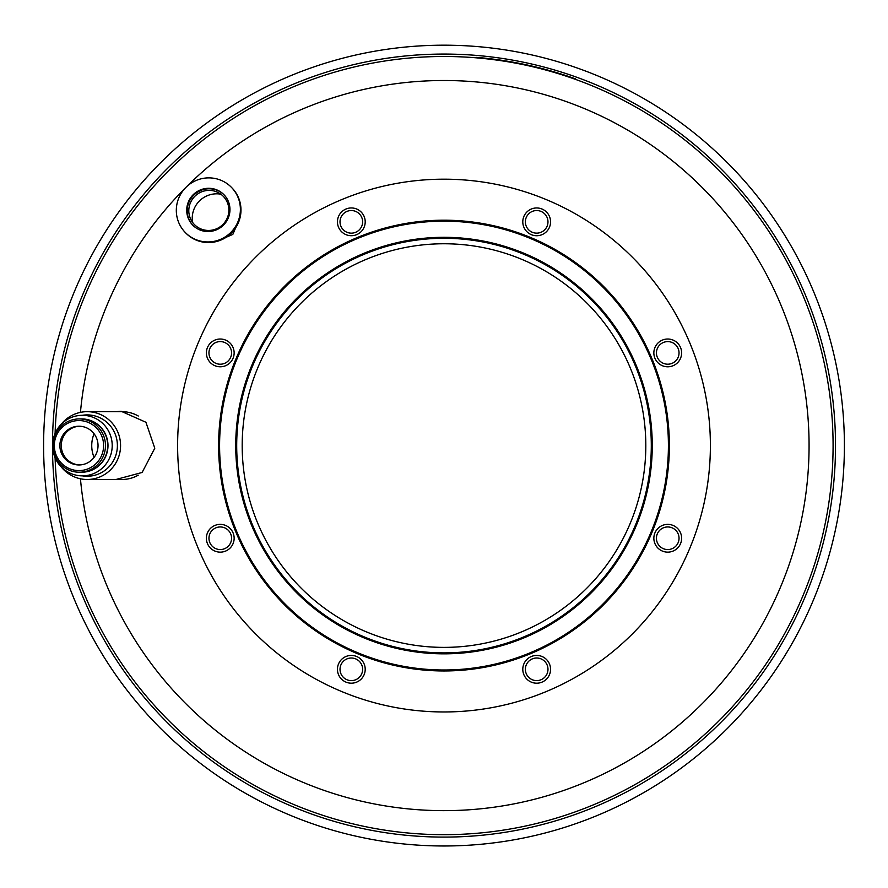 <?xml version="1.0" encoding="UTF-8"?>
<svg xmlns="http://www.w3.org/2000/svg" width="888" height="888" viewBox="0 0 888 888"><rect width="100%" height="100%" fill="white"/><g stroke="black" fill="none" stroke-linecap="round" stroke-linejoin="round"><path stroke-width="1.33" d="M224.942 237.074A32.29 31.802 -45 0 0 231.18 187.091A32.29 31.802 -45 0 0 185.858 187.435A32.29 31.802 -45 0 0 224.942 237.074M226.851 198.435A21.8 21.467 -45 0 0 193.162 194.75A21.8 21.467 -45 0 0 192.929 225.33A21.8 21.467 -45 0 0 226.851 198.435M223.998 194.761A21.8 21.467 -45 0 0 193.662 195.238A21.8 21.467 -45 0 0 193.184 225.585M225.974 199.789A20.18 19.869 -45 0 0 191.286 201.032A20.18 19.869 -45 0 0 209.257 230.436A20.18 19.869 -45 0 0 225.974 199.789M185.514 232.756L186.103 233.344A32.29 31.802 -45 0 0 225.53 237.673A32.29 31.802 -45 0 0 231.768 187.69L231.18 187.091M220.812 194.183A24.22 23.854 -45 0 0 192.607 222.4M236.696 445.576A207.304 207.304 0 0 0 547.652 625.108A207.304 207.304 0 0 0 547.652 266.056A207.304 207.304 0 0 0 236.696 445.576M645.809 445.576A201.809 201.809 0 0 1 343.09 620.346A201.809 201.809 0 0 1 343.09 270.807A201.809 201.809 0 0 1 645.809 445.576M710.389 445.576A266.389 266.389 0 0 1 310.811 676.279A266.389 266.389 0 0 1 310.811 214.874A266.389 266.389 0 0 1 710.389 445.576M218.614 445.576A225.386 225.386 0 0 0 556.687 640.77A225.386 225.386 0 0 0 556.687 250.394A225.386 225.386 0 0 0 218.614 445.576M230.081 528.438A13.886 13.886 0 0 0 206.849 534.665A13.886 13.886 0 0 0 223.854 551.67A13.886 13.886 0 0 0 230.081 528.438M361.139 231.657A13.886 13.886 0 0 0 354.923 208.425A13.886 13.886 0 0 0 337.917 225.43A13.886 13.886 0 0 0 361.139 231.657M657.919 362.726A13.886 13.886 0 0 0 681.152 356.499A13.886 13.886 0 0 0 664.146 339.494A13.886 13.886 0 0 0 657.919 362.726M526.861 659.495A13.886 13.886 0 0 0 533.078 682.728A13.886 13.886 0 0 0 550.083 665.723A13.886 13.886 0 0 0 526.861 659.495M351.326 655.433A13.886 13.886 0 0 0 339.305 676.256A13.886 13.886 0 0 0 363.347 676.256A13.886 13.886 0 0 0 351.326 655.433M653.857 538.25A13.886 13.886 0 0 0 674.68 550.283A13.886 13.886 0 0 0 674.68 526.229A13.886 13.886 0 0 0 653.857 538.25M536.674 235.731A13.886 13.886 0 0 0 548.695 214.896A13.886 13.886 0 0 0 524.653 214.896A13.886 13.886 0 0 0 536.674 235.731M234.143 352.902A13.886 13.886 0 0 0 213.32 340.881A13.886 13.886 0 0 0 213.32 364.924A13.886 13.886 0 0 0 234.143 352.902M219.591 445.576A224.409 224.409 0 0 0 556.21 639.926A224.409 224.409 0 0 0 556.21 251.237A224.409 224.409 0 0 0 219.591 445.576M235.731 445.576A208.269 208.269 0 0 0 548.129 625.94A208.269 208.269 0 0 0 548.129 265.212A208.269 208.269 0 0 0 235.731 445.576M231.568 352.902A11.3 11.3 0 0 0 214.607 343.112A11.3 11.3 0 0 0 214.607 362.693A11.3 11.3 0 0 0 231.568 352.902M536.674 233.144A11.3 11.3 0 0 0 546.464 216.195A11.3 11.3 0 0 0 526.884 216.195A11.3 11.3 0 0 0 536.674 233.144M656.432 538.25A11.3 11.3 0 0 0 673.393 548.04A11.3 11.3 0 0 0 673.393 528.471A11.3 11.3 0 0 0 656.432 538.25M351.326 658.019A11.3 11.3 0 0 0 341.536 674.969A11.3 11.3 0 0 0 361.116 674.969A11.3 11.3 0 0 0 351.326 658.019M528.682 661.327A11.3 11.3 0 0 0 533.755 680.23A11.3 11.3 0 0 0 547.596 666.389A11.3 11.3 0 0 0 528.682 661.327M659.751 360.894A11.3 11.3 0 0 0 678.654 355.833A11.3 11.3 0 0 0 664.812 341.991A11.3 11.3 0 0 0 659.751 360.894M359.318 229.837A11.3 11.3 0 0 0 354.245 210.922A11.3 11.3 0 0 0 340.404 224.764A11.3 11.3 0 0 0 359.318 229.837M228.249 530.258A11.3 11.3 0 0 0 209.346 535.331A11.3 11.3 0 0 0 223.188 549.173A11.3 11.3 0 0 0 228.249 530.258M94.017 475.457A30.27 29.815 90 0 1 89.233 475.846L82.395 475.846A30.27 29.815 90 0 1 52.581 445.576A30.27 29.815 90 0 1 111.488 438.961A30.27 29.815 90 0 1 82.395 475.846M82.395 415.307L89.233 415.307A30.27 29.815 90 0 1 94.017 415.695M81.618 418.936A26.64 26.229 90 0 1 92.963 469.663A26.64 26.229 90 0 1 81.618 472.216M61.183 466.844A33.899 33.389 -90 0 0 87.179 479.487L121.945 479.487A33.899 33.389 -90 0 0 138.273 475.147M138.273 416.006A33.899 33.389 -90 0 0 121.945 411.677L87.179 411.677A33.899 33.389 -90 0 0 61.183 424.309M87.179 479.487A33.899 33.389 -90 0 0 120.568 445.321A33.899 33.389 -90 0 0 87.179 411.677M94.073 457.409A30.68 30.214 90 0 1 94.073 433.755M82.295 415.307A30.68 30.214 90 0 1 117.394 445.343A30.68 30.214 90 0 1 82.295 475.846M543.256 68.864L541.636 68.443M517.094 62.926L516.05 62.726M484.604 58.131L483.927 58.053M486.313 58.308L485.747 58.253A389.577 389.577 0 0 0 485.27 58.197A389.577 389.577 0 0 1 485.747 58.253L486.113 58.286M514.041 62.349L512.986 62.16M564.557 75.125L565.334 75.38M535.453 66.889L533.866 66.511M519.802 63.448L518.204 63.137M495.881 59.474L494.261 59.263M531.102 65.867A389.577 389.577 0 0 0 530.658 65.768A389.577 389.577 0 0 1 531.102 65.867L532.056 66.089M496.769 59.596L492.585 59.052A389.577 389.577 0 0 0 492.352 59.019L492.352 59.019A389.577 389.577 0 0 0 490.986 58.852L490.92 58.841M575.413 79.354L575.579 78.899A389.577 389.577 0 0 0 476.323 57.354L476.29 57.831M569.508 76.779L568.742 76.512L569.508 76.779M568.742 76.512A389.577 389.577 0 0 0 558.941 73.349L557.553 72.927M558.941 73.349L555.144 72.194M557.653 72.949L556.376 72.561M544.588 69.22L545.365 69.419L544.588 69.22M506.116 60.995L503.929 60.639M506.349 61.028L504.24 60.695M567.843 76.213L566.611 75.802M567.365 76.057L568.009 76.268M544.055 69.075L540.603 68.176M537.429 67.377L536.063 67.044M505.394 60.872L501.221 60.229M503.74 60.617L500.033 60.051M501.121 60.218L498.834 59.885M517.637 63.026L516.405 62.793M517.76 63.048L518.792 63.248M491.708 58.941L492.274 59.008M552.403 71.395L553.823 71.806M481.34 57.798A389.577 389.577 0 0 1 483.005 57.964L483.116 57.975M485.736 58.253L484.715 58.142M563.68 74.847L563.125 74.67M516.45 62.804L513.53 62.26M532.001 66.078L532.6 66.212M532.944 66.3L534.443 66.644M555.611 72.339L554.834 72.106M551.97 71.262L551.282 71.073M488.722 58.586L488.911 58.608A389.577 389.577 0 0 0 488.589 58.564L488.311 58.53M499.1 59.918L497.513 59.696M497.669 59.718L499.2 59.94M500.921 60.184L499.378 59.962M490.531 58.797A389.577 389.577 0 0 0 489.144 58.63L489.077 58.619M563.547 74.803L561.416 74.126M560.539 73.848L559.928 73.66M551.071 71.007L548.928 70.407M559.151 73.415L558.363 73.171M536.308 67.1L534.554 66.678M520.668 63.625L519.225 63.337M515.573 62.637L514.94 62.515M512.731 62.116L511.766 61.949M509.068 61.483L508.103 61.316M545.265 69.897L544.477 69.686M568.631 76.99L569.408 77.256M444 45.188A400.388 400.388 0 0 0 97.247 645.776A400.388 400.388 0 0 0 790.753 645.776A400.388 400.388 0 0 0 444 45.188M444 56.488A389.088 389.088 0 0 0 55.1 433.4A389.088 389.088 0 0 1 444 56.488A389.088 389.088 0 0 1 833.066 441.514A389.088 389.088 0 0 1 452.125 834.587A389.088 389.088 0 0 1 55.1 457.764A389.088 389.088 0 0 0 452.125 834.587A389.088 389.088 0 0 0 833.066 441.514A389.088 389.088 0 0 0 444 56.488M215.862 241.691L232.823 234.399L240.115 217.438M115.995 479.487L142.124 472.46L154.79 448.207L145.921 422.266L121.157 411.266L115.995 411.677M79.665 426.218A19.37 19.081 -90 0 0 62.837 453.246A19.37 19.081 -90 0 0 79.665 464.935M64.624 432.8A19.37 19.081 -90 0 0 78.954 464.957A19.37 19.081 -90 0 0 98.035 445.576A19.37 19.081 -90 0 0 64.624 432.8M60.44 429.071A25.019 24.642 -90 0 0 74.148 470.118A25.019 24.642 -90 0 0 102.298 437.54A25.019 24.642 -90 0 0 60.44 429.071M79.243 472.216L81.485 472.216A26.64 26.229 -90 0 0 107.714 445.576A26.64 26.229 -90 0 0 81.485 418.936L79.243 418.936A26.64 26.229 -90 0 0 55.345 456.565A26.64 26.229 -90 0 0 105.472 445.576A26.64 26.229 -90 0 0 79.243 418.936M444 54.068A391.508 391.508 0 0 0 104.939 641.336A391.508 391.508 0 0 0 783.061 641.336A391.508 391.508 0 0 0 444 54.068M80.442 478.787A365.079 365.079 0 0 0 466.156 809.978A365.079 365.079 0 0 0 808.901 434.498A365.079 365.079 0 0 0 444 80.508A365.079 365.079 0 0 0 80.442 412.376"/></g></svg>
